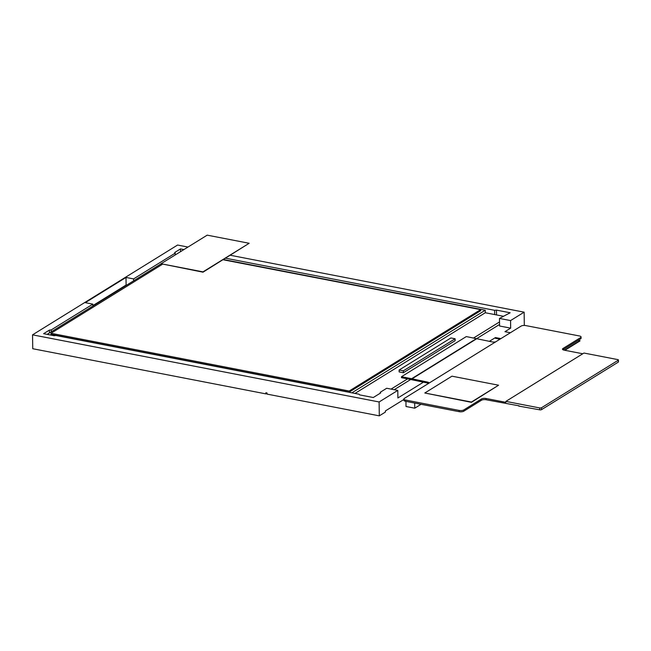 <?xml version="1.0" encoding="UTF-8"?>
<svg xmlns="http://www.w3.org/2000/svg" width="651" height="651" viewBox="0 0 651 651"><rect width="100%" height="100%" fill="white"/><g stroke="black" fill="none" stroke-linecap="round" stroke-linejoin="round"><path stroke-width="0.98" d="M183.899 249.577L180.49 248.918L174.72 252.49L175.209 253.141L133.585 278.913L126.009 277.44L85.273 302.666L92.849 304.139L51.234 329.911L49.386 330.106L43.617 333.678L54.106 335.704L55.953 335.517L359.1 394.229L359.58 394.872L373.283 397.525L380.745 392.903L380.257 392.26L386.71 388.265L397.785 390.405L379.118 401.968L32.55 334.842L177.568 245.045L187.976 247.055M230.332 255.265L524.136 312.171L510.555 320.577L499.48 318.429L510.148 312.773L496.453 310.12L494.614 310.315L225.58 258.203M92.849 304.139L92.881 306.06M51.234 329.911L51.258 331.831M126.009 277.44L126.115 285.016L92.873 305.604M133.585 278.913L133.618 280.833M126.685 285.122L126.115 285.016M175.209 253.141L175.233 254.948M180.49 248.918L180.53 251.668M494.614 310.315L494.67 314.563M496.453 310.12L496.518 314.921M499.48 318.429L499.586 326.005L510.661 328.145L510.555 320.577M510.392 332.734L504.956 331.676L510.661 328.145M524.136 312.171L524.315 325.435M403.864 399.494L385.368 410.952L385.384 412.083L379.305 415.851L267.048 394.107L267.032 392.968L265.868 392.748L265.885 393.879L266.902 393.253L266.91 393.879L266.129 393.733M379.118 401.968L379.305 415.851M397.785 390.405L397.891 397.981L423.337 382.218M489.332 341.352L495.452 337.568L495.46 338.325L499.96 339.195M495.452 337.568L500.888 338.618M380.257 392.26L380.274 393.196M49.386 330.106L49.427 332.962M265.885 393.879L32.745 348.724L32.55 334.842M407.607 378.858L401.48 377.678L401.472 376.726L411.668 378.703L427.414 382.064L427.422 383.016L407.607 378.858L391.064 389.103M354.99 393.432L485.288 312.749L485.255 310.226L223.456 259.521M503.093 316.199L485.288 312.749M473.602 337.991L499.529 321.936M399.112 370.028L399.144 371.924L403.335 372.738L455.139 340.66L455.114 338.764L450.915 337.95L399.112 370.028L403.311 370.842L455.114 338.764M403.335 372.738L403.311 370.842M428.578 383.398A3.369 1.196 -0.8 0 0 427.422 383.016M429.09 383.081A3.369 1.196 -0.8 0 0 429.09 383.073A3.369 1.196 -0.8 0 0 427.414 382.064M582.783 353.762L564.14 350.148A3.369 1.196 179.2 0 1 562.472 349.139A3.369 1.196 179.2 0 1 562.928 348.529L580.611 337.576A3.369 1.196 -0.8 0 0 581.074 336.966A3.369 1.196 -0.8 0 0 579.398 335.965L525.772 325.581A3.369 1.196 -0.8 0 0 521.166 326.061L404.32 398.42A3.369 1.196 -0.8 0 0 403.864 399.03A3.369 1.196 -0.8 0 0 405.532 400.031L459.158 410.423A3.369 1.196 -0.8 0 0 463.772 409.935L481.455 398.982A3.369 1.196 179.2 0 1 486.069 398.493L505.884 402.334L505.868 401.39L539.679 407.933A1.351 0.48 -0.8 0 0 541.518 407.738L618.238 360.231A1.351 0.48 -0.8 0 0 618.426 359.987A1.351 0.48 -0.8 0 0 617.75 359.588L583.947 353.037L505.868 401.39M401.472 376.726L466.311 336.575L492.246 341.921A3.369 1.196 -0.8 0 0 495.623 341.881M394.189 389.713L410.35 379.704M476.508 338.74L499.561 324.458M519.116 405.842L486.085 399.755A3.369 1.196 -0.8 0 0 481.471 400.243L463.789 411.196A3.369 1.196 179.2 0 1 459.175 411.684L405.557 401.293A3.369 1.196 179.2 0 1 403.88 400.292L403.864 399.03M581.074 336.966L581.091 338.227A3.369 1.196 179.2 0 1 580.627 338.845L562.985 349.766M518.725 406.078L539.703 409.829A1.351 0.48 -0.8 0 0 541.551 409.634L618.263 362.127A1.351 0.48 -0.8 0 0 618.45 361.883L618.426 359.987M476.508 338.553L411.668 378.703M476.516 338.87L411.676 379.02M421.051 404.295L414.76 408.193L406.021 406.501L405.947 401.374M414.695 403.067L414.76 408.193M351.865 392.83L485.255 310.226M161.041 263.85L47.165 334.362M162.368 264.314L50.998 333.279L51.014 334.345L349.205 392.105L480.641 310.714L480.633 309.64L223.073 259.757M349.205 392.105L349.188 391.031L480.633 309.64M50.998 333.279L349.188 391.031M564.873 350.287L579.976 340.937L578.283 340.294M564.482 350.214L579.968 340.619M424.802 393.001L471.43 402.342L498.585 385.213L451.957 376.18L424.802 393.001L471.43 402.033L498.585 385.213M207.205 235.149L161.033 263.736L202.998 271.866L249.17 243.279L207.205 235.149M161.033 263.736L203.006 272.183L249.17 243.279M405.532 400.031L405.557 401.293M459.158 410.423L459.175 411.684M463.772 409.935L463.789 411.196M481.455 398.982L481.471 400.243M486.069 398.493L486.085 399.755M539.703 409.829L539.679 407.933M562.928 348.529L562.944 349.742M580.611 337.576L580.627 338.845M618.263 362.127L618.238 360.231M541.551 409.634L541.518 407.738"/></g></svg>
